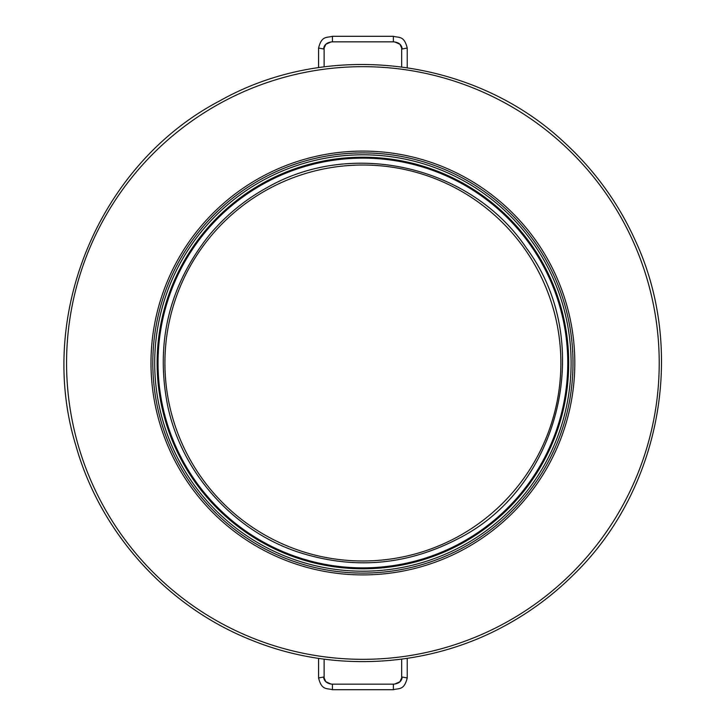 <?xml version="1.0" encoding="UTF-8"?>
<svg xmlns="http://www.w3.org/2000/svg" width="726" height="726" viewBox="0 0 726 726"><rect width="100%" height="100%" fill="white"/><g stroke="black" fill="none" stroke-linecap="round" stroke-linejoin="round"><path stroke-width="1.09" d="M264.681 183.215A204.868 204.868 0 0 0 183.115 461.219A204.868 204.868 0 0 0 461.119 542.785A204.868 204.868 0 0 0 542.685 264.781A204.868 204.868 0 0 0 264.681 183.215M324.123 659.144L324.123 677.975L323.587 677.013C324.114 681.351 327.054 683.738 332.426 684.164L332.426 689.7L393.365 689.7M332.426 684.164L393.365 684.164L393.365 689.7L393.401 684.164M401.678 66.856L401.678 48.025L402.213 48.987C401.687 44.649 398.737 42.262 393.365 41.836L393.365 36.3L393.365 41.836L332.426 41.836L332.426 36.3L393.365 36.3M457.816 536.741A197.98 197.98 0 0 0 536.641 268.085A197.98 197.98 0 0 0 267.985 189.259A197.98 197.98 0 0 0 189.15 457.915A197.98 197.98 0 0 0 457.816 536.741M220.831 102.947A296.326 296.326 0 0 0 102.847 505.069A296.326 296.326 0 0 0 504.96 623.053A296.326 296.326 0 0 0 622.944 220.931A296.326 296.326 0 0 0 220.831 102.947M261.306 177.035A211.901 211.901 0 0 0 176.935 464.595A211.901 211.901 0 0 0 464.495 548.965A211.901 211.901 0 0 0 548.865 261.405A211.901 211.901 0 0 0 261.306 177.035M262.177 178.623A210.095 210.095 0 0 0 178.523 463.723A210.095 210.095 0 0 0 463.624 547.377A210.095 210.095 0 0 0 547.277 262.277A210.095 210.095 0 0 0 262.177 178.623M462.716 545.707A208.19 208.19 0 0 1 180.193 462.816A208.19 208.19 0 0 1 263.084 180.293A208.19 208.19 0 0 1 545.607 263.184A208.19 208.19 0 0 1 462.716 545.707M264.237 182.398A205.794 205.794 0 0 0 182.299 461.663A205.794 205.794 0 0 0 461.564 543.602A205.794 205.794 0 0 0 543.502 264.337A205.794 205.794 0 0 0 264.237 182.398M401.678 659.144L401.678 677.975L402.213 677.013L407.222 677.975L407.222 658.364M402.213 677.013C401.687 681.351 398.737 683.738 393.365 684.164M323.587 677.013L318.578 677.975L318.578 658.373M402.213 48.987L407.222 48.025L407.222 67.627M324.123 66.856L324.123 48.025L323.587 48.987L318.578 48.025L318.578 67.627M323.587 48.987C324.114 44.649 327.054 42.262 332.426 41.836L332.399 41.836M458.723 538.402C561.252 486.329 595.402 340.748 526.731 248.51C471.864 166.263 352.8 138.321 267.077 187.598C244.798 199.813 225.514 215.686 209.233 235.188C169.058 285.754 155.219 342.717 167.724 406.079C181.881 472.889 232.919 530.18 297.651 551.923C353.244 570.046 406.932 565.536 458.723 538.402M219.706 100.887C99.153 163.985 35.919 315.492 75.867 445.564C100.46 533.111 167.552 607.235 252.212 640.405C333.533 673.383 429.302 667.621 506.095 625.113C530.951 611.51 553.43 594.721 573.531 574.756C660.696 490.34 686.551 350.867 635.441 240.814C618.498 203.244 594.848 170.51 564.492 142.623C473.806 57.236 328.188 39.594 219.706 100.887M407.222 677.975C404.101 690.471 399.173 688.057 393.419 689.7M401.678 677.975L399.926 681.741L394.717 684.073M318.578 677.975C321.7 690.471 326.627 688.057 332.381 689.7M324.123 677.975L325.865 681.741L331.083 684.073M407.222 48.025C404.101 35.529 399.173 37.943 393.419 36.3M401.678 48.025L399.926 44.259L394.717 41.927M318.578 48.025C321.7 35.529 326.627 37.943 332.381 36.3M324.123 48.025L325.865 44.259L331.083 41.927"/></g></svg>
